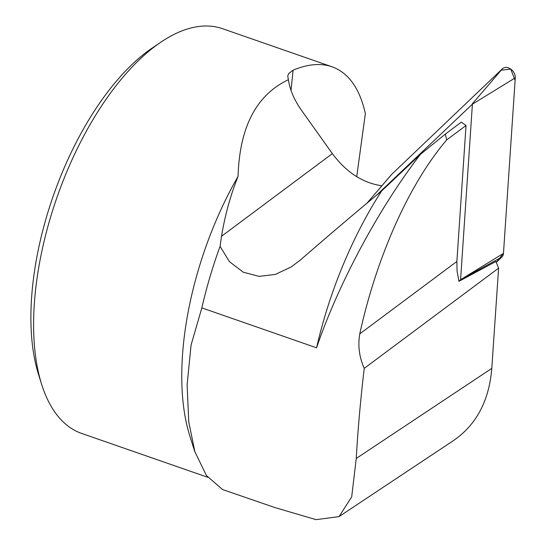 <?xml version="1.0" encoding="UTF-8"?>
<svg xmlns="http://www.w3.org/2000/svg" width="547" height="547" viewBox="0 0 547 547"><rect width="100%" height="100%" fill="white"/><g stroke="black" fill="none" stroke-linecap="round" stroke-linejoin="round"><path stroke-width="0.82" d="M364.24 368.363C360.569 399.248 357.909 429.272 356.261 458.441L351.694 496.881L339.037 516.607L453.661 440.465C476.444 424.691 489.155 400.671 491.794 368.398L498.597 268.167L364.24 368.363C359.215 356.945 357.731 345.451 359.782 333.868L456.875 261.459L466.03 125.495L461.319 122.159L445.388 134.042L420.39 154.398L381.615 191.006C355.639 212.503 328.61 235.47 300.529 259.9L291.387 266.847L275.326 274.43L259.1 276.358L243.306 272.221L229.425 261.657L220.065 246.369L221.508 236.297L332.344 153.639C346.272 172.298 362.784 183.013 381.881 185.789M445.388 134.042L446.653 139.943L466.03 125.495M456.875 261.459L457.073 271.23L458.926 281.329L495.924 261.487L498.597 268.167M359.782 333.868C374.36 266.683 404.616 189.488 446.653 139.943M194.807 451.713L189.85 436.014A214.274 100.921 -70.8 0 1 238.075 176.36C239.531 127.198 256.304 94.973 288.399 79.691C289.855 89.667 294.122 99.732 301.212 109.885L332.344 153.639M160.736 42.249L152.298 47.965A204.612 96.375 109.2 0 0 38.618 374.763L41.688 384.479A214.274 100.921 -70.8 0 1 160.736 42.249A214.274 100.921 -70.8 0 1 161.707 41.599A214.274 100.921 -70.8 0 1 222.506 28.69L332.05 66.796C348.61 72.854 359.714 88.457 365.355 113.605L356.719 176.695M207.778 477.299L81.715 433.45A214.274 100.921 -70.8 0 1 41.688 384.479M288.399 79.691L287.736 76.095L288.611 73.619L293.103 70.18C307.708 64.054 320.692 62.926 332.05 66.796M420.39 154.398C376.377 211.491 336.692 288.262 316.569 347.803A246.41 116.06 -70.8 0 1 381.615 191.006M316.569 347.803L201.843 307.893A246.41 116.06 -70.8 0 1 220.065 246.369M339.037 516.607L316.07 519.65L275.004 507.595L222.554 489.551L206.39 475.473L194.862 451.692L188.742 421.805L187.122 384.753L191.081 344.986L201.843 307.893M238.075 176.36C230.567 195.04 225.043 215.019 221.508 236.297M458.926 281.329L460.588 279.702L472.41 104.162L376.548 195.204M391.734 174.329L502.44 68.751A8.506 6.256 51 0 1 510.707 69.072A8.506 6.256 51 0 1 515.288 77.845L503.466 253.384A8.506 6.256 51 0 1 501.886 257.015L496.245 262.396L503.466 253.377L515.124 80.306L510.7 69.072L500.881 70.235L391.734 174.329L366.948 203.204L391.413 174.664A8.506 6.256 51 0 1 391.734 174.329M293.103 70.18L291.011 90.385M356.261 458.441L491.794 368.398M472.184 103.998L502.44 68.751M460.588 279.702L503.466 253.384M515.288 77.845L472.41 104.162M501.886 257.015L460.56 279.77"/></g></svg>
